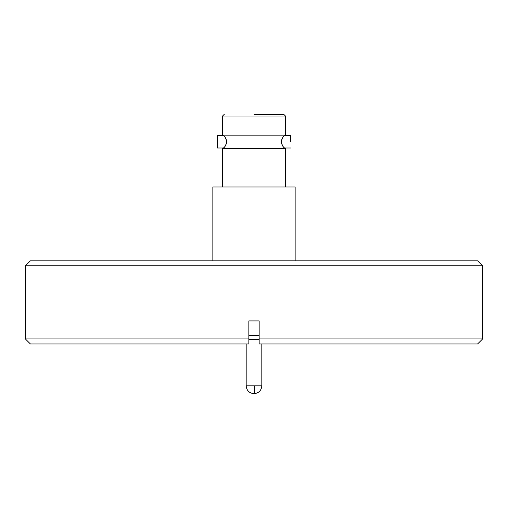 <?xml version="1.0" encoding="UTF-8"?>
<svg xmlns="http://www.w3.org/2000/svg" width="508" height="508" viewBox="0 0 508 508"><rect width="100%" height="100%" fill="white"/><g stroke="black" fill="none" stroke-linecap="round" stroke-linejoin="round"><path stroke-width="0.76" d="M226.79 141.776C225.711 137.935 224.498 135.858 223.145 135.541C224.555 135.839 225.812 137.922 226.911 141.776C225.825 145.625 224.568 147.701 223.145 148.012C224.485 147.714 225.698 145.637 226.79 141.776M285.42 187.001L285.42 148.425L222.58 148.425L223.152 148.006L217.424 148.012L217.367 141.776L217.424 135.541L223.145 135.541L222.58 135.134L285.42 135.134L285.42 116.008L222.58 116.008L224.238 114.344M254 114.344L283.762 114.344L254 114.344M482.6 265.805L25.4 265.805L30.385 260.814L477.615 260.814L482.6 265.805L482.6 338.957L259.156 338.957L259.156 343.941L259.156 320.923L248.844 320.923L248.844 343.941L30.385 343.941L25.4 338.957L248.844 338.957L248.844 343.941M25.4 265.805L25.4 338.957M295.148 260.814L295.148 187.001L212.852 187.001L212.852 260.814M248.844 335.648L259.156 335.648M248.844 339.623L259.156 339.623M222.58 187.001L222.58 148.425M290.633 141.776L290.576 135.541L290.633 141.776M281.089 141.776C282.175 145.625 283.432 147.701 284.855 148.012C283.515 147.714 282.302 145.637 281.21 141.776C282.289 137.935 283.502 135.858 284.855 135.541C283.445 135.839 282.188 137.922 281.089 141.776M285.42 148.425L284.848 148.006L290.576 148.012M222.58 135.134L222.58 116.008M482.6 338.957L477.615 343.941L259.156 343.941M259.156 335.464L248.844 335.464M290.576 135.541L284.855 135.541L285.42 135.134M254 393.656A7.817 0.54 -90 0 0 254.54 385.839L261.817 385.839C261.341 390.576 258.737 393.186 254 393.656C249.263 393.186 246.659 390.576 246.183 385.839L254.54 385.839M285.42 116.008L283.762 114.344M261.817 343.941L261.817 385.839M246.183 343.941L246.183 385.839"/></g></svg>
